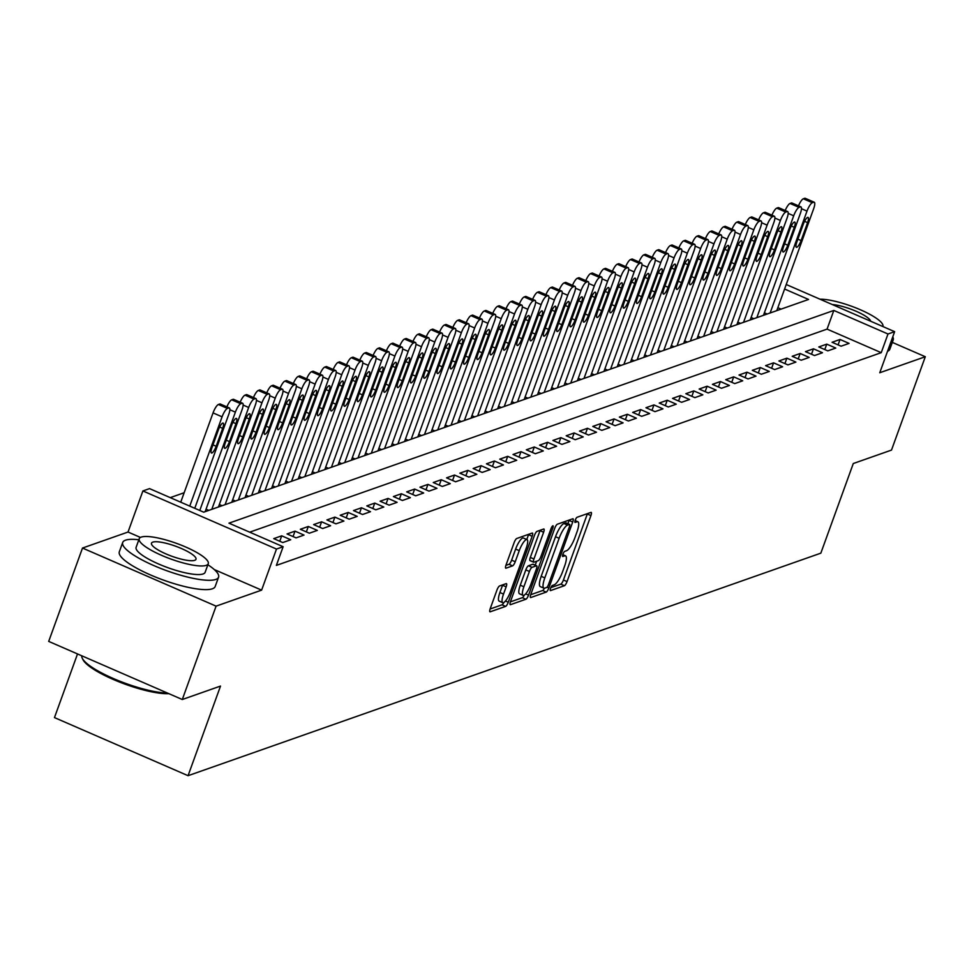 <?xml version="1.0" encoding="UTF-8"?>
<svg xmlns="http://www.w3.org/2000/svg" width="974" height="974" viewBox="0 0 974 974"><rect width="100%" height="100%" fill="white"/><g stroke="black" fill="none" stroke-linecap="round" stroke-linejoin="round"><path stroke-width="1.46" d="M550.553 588.345A2.8 0.731 113.5 0 0 550.359 590.585A2.8 0.731 113.5 0 0 550.541 590.585L564.409 585.715A4.006 1.047 113.5 0 0 567.038 581.588L590.926 515.599A4.006 1.047 113.5 0 0 591.218 512.397A4.006 1.047 113.5 0 0 590.95 512.397L577.083 517.267A2.8 0.731 113.5 0 0 575.244 520.165A2.8 0.731 113.5 0 0 575.037 522.405A2.8 0.731 113.5 0 0 575.22 522.405L577.022 521.772A12.808 3.336 113.5 0 1 577.874 521.76A12.808 3.336 113.5 0 1 576.949 532.035L574.952 537.538A12.808 3.336 113.5 0 1 566.539 550.736L564.737 551.369A2.8 0.731 113.5 0 0 562.899 554.255A2.8 0.731 113.5 0 0 562.692 556.495A2.8 0.731 113.5 0 0 562.887 556.495L564.677 555.862A12.808 3.336 113.5 0 1 565.541 555.85A12.808 3.336 113.5 0 1 564.603 566.125L562.619 571.628A12.808 3.336 113.5 0 1 554.194 584.826L552.404 585.459A2.8 0.731 113.5 0 0 550.553 588.345M499.577 585.958A4.006 1.047 113.5 0 0 496.947 590.086L490.251 608.592A4.006 1.047 113.5 0 0 489.959 611.806A4.006 1.047 113.5 0 0 490.226 611.794L505.628 606.388A4.006 1.047 113.5 0 0 508.258 602.261L532.145 536.272A4.006 1.047 113.5 0 0 532.425 533.07A4.006 1.047 113.5 0 0 532.157 533.07L516.768 538.488A4.006 1.047 113.5 0 0 514.138 542.615L506.042 564.969A4.006 1.047 113.5 0 0 505.749 568.183A4.006 1.047 113.5 0 0 506.017 568.183L512.604 565.857A4.006 1.047 113.5 0 0 515.234 561.73L519.252 550.651A10.702 2.788 113.5 0 1 527.007 539.596A10.702 2.788 113.5 0 1 526.228 548.192L510.51 591.632A10.702 2.788 113.5 0 1 502.742 602.675A10.702 2.788 113.5 0 1 503.521 594.079L506.151 586.847A4.006 1.047 113.5 0 0 506.443 583.633A4.006 1.047 113.5 0 0 506.163 583.633L499.577 585.958M182.296 699.515L48.7 641.403L82.498 548.045L216.082 606.145L182.296 699.515L220.514 686.073L188.067 775.694L820.839 553.159L853.285 463.527L891.502 450.085L925.3 356.728L879.766 372.738L894.643 331.659L887.996 333.997L881.239 352.673L276.373 565.395L283.13 546.718L276.494 549.056L142.898 490.957L149.546 488.619L203.7 512.178L808.566 299.456L784.594 289.022M216.082 606.145L261.616 590.134L276.494 549.056M530.83 594.323A4.006 1.047 113.5 0 0 530.538 597.537A4.006 1.047 113.5 0 0 530.806 597.525L546.207 592.107A4.006 1.047 113.5 0 0 548.837 587.992L572.724 522.003A4.006 1.047 113.5 0 0 573.016 518.789A4.006 1.047 113.5 0 0 572.736 518.801L557.347 524.219A4.006 1.047 113.5 0 0 554.717 528.334L530.83 594.323M525.911 599.241L510.51 604.659A4.006 1.047 113.5 0 1 510.242 604.671A4.006 1.047 113.5 0 1 510.534 601.457L534.422 535.469A4.006 1.047 113.5 0 1 537.051 531.354L543.638 529.028A4.006 1.047 113.5 0 1 543.918 529.028A4.006 1.047 113.5 0 1 543.626 532.242L533.935 559.003A4.006 1.047 113.5 0 0 533.642 562.205A4.006 1.047 113.5 0 0 533.91 562.205L538.281 560.671A4.006 1.047 113.5 0 0 540.911 556.544L551.004 528.687A2.8 0.731 113.5 0 1 553.037 525.79A2.8 0.731 113.5 0 1 552.83 528.042L528.541 595.126A4.006 1.047 113.5 0 1 525.911 599.241L522.308 597.683L510.4 601.859M925.3 356.728L892.318 342.385M841.098 346.196L849.072 343.396L840.051 339.463L832.076 342.276L841.098 346.196M827.803 350.871L835.777 348.071L826.756 344.139L818.781 346.951L827.803 350.871M814.508 355.547L822.482 352.746L813.46 348.814L805.486 351.626L814.508 355.547M801.212 360.222L809.199 357.421L800.165 353.489L792.191 356.301L801.212 360.222M787.929 364.897L795.904 362.097L786.87 358.164L778.896 360.977L787.929 364.897M774.634 369.572L782.609 366.772L773.575 362.839L765.601 365.652L774.634 369.572M761.339 374.247L769.314 371.447L760.292 367.515L752.305 370.327L761.339 374.247M748.044 378.923L756.019 376.122L746.997 372.19L739.023 375.002L748.044 378.923M734.749 383.598L742.724 380.797L733.702 376.865L725.727 379.677L734.749 383.598M721.454 388.273L729.429 385.473L720.407 381.54L712.432 384.353L721.454 388.273M708.159 392.948L716.134 390.148L707.112 386.215L699.137 389.028L708.159 392.948M694.864 397.623L702.851 394.823L693.817 390.891L685.842 393.703L694.864 397.623M681.581 402.299L689.555 399.498L680.522 395.566L672.547 398.378L681.581 402.299M668.286 406.974L676.26 404.173L667.227 400.241L659.252 403.053L668.286 406.974M654.991 411.649L662.965 408.849L653.944 404.916L645.957 407.729L654.991 411.649M641.696 416.324L649.67 413.524L640.649 409.591L632.674 412.404L641.696 416.324M628.4 420.999L636.375 418.199L627.353 414.267L619.379 417.079L628.4 420.999M615.105 425.675L623.08 422.874L614.058 418.942L606.084 421.754L615.105 425.675M601.81 430.35L609.785 427.549L600.763 423.617L592.789 426.429L601.81 430.35M588.515 435.025L596.502 432.225L587.468 428.292L579.493 431.105L588.515 435.025M575.232 439.7L583.207 436.9L574.173 432.967L566.198 435.78L575.232 439.7M561.937 444.375L569.912 441.575L560.878 437.643L552.903 440.455L561.937 444.375M548.642 449.051L556.617 446.25L547.595 442.318L539.608 445.13L548.642 449.051M535.347 453.726L543.322 450.925L534.3 446.993L526.325 449.805L535.347 453.726M522.052 458.401L530.026 455.601L521.005 451.668L513.03 454.481L522.052 458.401M508.757 463.076L516.731 460.276L507.71 456.343L499.735 459.156L508.757 463.076M495.462 467.751L503.436 464.951L494.415 461.019L486.44 463.831L495.462 467.751M482.167 472.427L490.153 469.626L481.119 465.694L473.145 468.494L482.167 472.427M468.884 477.102L476.858 474.301L467.824 470.369L459.85 473.169L468.884 477.102M455.589 481.777L463.563 478.977L454.529 475.044L446.555 477.844L455.589 481.777M442.293 486.452L450.268 483.652L441.246 479.719L433.26 482.52L442.293 486.452M428.998 491.127L436.973 488.327L427.951 484.395L419.977 487.195L428.998 491.127M415.703 495.803L423.678 493.002L414.656 489.07L406.682 491.87L415.703 495.803M402.408 500.478L410.383 497.677L401.361 493.745L393.386 496.545L402.408 500.478M389.113 505.153L397.088 502.353L388.066 498.42L380.091 501.22L389.113 505.153M375.818 509.828L383.805 507.028L374.771 503.095L366.796 505.896L375.818 509.828M362.535 514.503L370.51 511.703L361.476 507.771L353.501 510.571L362.535 514.503M349.24 519.179L357.214 516.378L348.181 512.446L340.206 515.246L349.24 519.179M335.945 523.854L343.919 521.053L334.898 517.121L326.911 519.921L335.945 523.854M322.65 528.529L330.624 525.729L321.603 521.796L313.628 524.596L322.65 528.529M309.355 533.204L317.329 530.404L308.308 526.471L300.333 529.272L309.355 533.204M296.059 537.879L304.034 535.079L295.012 531.147L287.038 533.947L296.059 537.879M282.764 542.555L290.739 539.754L281.717 535.822L273.743 538.622L282.764 542.555M881.239 352.673L827.072 329.115L249.697 532.169M184.147 492.747L170.255 497.629M781.087 309.111L777.836 307.699M764.383 312.824L767.122 314.018M751.088 317.5L753.839 318.693M737.793 322.175L740.544 323.368M724.498 326.85L727.249 328.043M711.203 331.525L713.954 332.718M697.908 336.2L700.659 337.394M684.612 340.876L687.364 342.069M671.317 345.551L674.069 346.744M658.034 350.226L660.774 351.419M644.739 354.901L647.491 356.094M631.444 359.576L634.196 360.77M618.149 364.252L620.901 365.445M604.854 368.927L607.606 370.12M591.559 373.602L594.31 374.795M578.264 378.277L581.015 379.47M564.969 382.952L567.72 384.146M551.686 387.628L554.425 388.821M538.391 392.303L541.142 393.496M525.096 396.978L527.847 398.171M511.8 401.653L514.552 402.846M498.505 406.328L501.257 407.522M485.21 411.004L487.962 412.197M471.915 415.679L474.667 416.872M458.62 420.354L461.372 421.547M445.337 425.029L448.077 426.222M432.042 429.704L434.794 430.898M418.747 434.38L421.498 435.573M405.452 439.055L408.203 440.248M392.157 443.73L394.908 444.923M378.862 448.405L381.613 449.598M365.567 453.08L368.318 454.274M352.271 457.756L355.023 458.949M338.989 462.431L341.728 463.624M325.693 467.106L328.445 468.299M312.398 471.781L315.15 472.974M299.103 476.456L301.855 477.65M285.808 481.132L288.56 482.325M272.513 485.807L275.265 487M259.218 490.482L261.969 491.675M245.923 495.157L248.674 496.35M232.64 499.832L235.379 501.026M219.345 504.508L222.096 505.701M206.05 509.183L208.801 510.376M77.518 653.944L54.471 717.595L188.067 775.694M140.451 537.441L128.032 532.035L82.498 548.045M128.032 532.035L142.898 490.957M887.996 333.997L833.829 310.45L228.975 523.16L283.13 546.718M786.225 284.505L894.643 331.659M827.072 329.115L833.829 310.45M840.051 339.463L838.09 344.881M826.756 344.139L824.795 349.556M813.46 348.814L811.5 354.232M800.165 353.489L798.205 358.907M786.87 358.164L784.91 363.582M773.575 362.839L771.615 368.257M760.292 367.515L758.32 372.932M746.997 372.19L745.037 377.608M733.702 376.865L731.742 382.283M720.407 381.54L718.447 386.958M707.112 386.215L705.152 391.633M693.817 390.891L691.857 396.308M680.522 395.566L678.561 400.984M667.227 400.241L665.266 405.659M653.944 404.916L651.971 410.334M640.649 409.591L638.688 415.009M627.353 414.267L625.393 419.684M614.058 418.942L612.098 424.36M600.763 423.617L598.803 429.035M587.468 428.292L585.508 433.71M574.173 432.967L572.213 438.385M560.878 437.643L558.918 443.06M547.595 442.318L545.623 447.736M534.3 446.993L532.34 452.411M521.005 451.668L519.045 457.086M507.71 456.343L505.749 461.761M494.415 461.019L492.454 466.436M481.119 465.694L479.159 471.112M467.824 470.369L465.864 475.787M454.529 475.044L452.569 480.462M441.246 479.719L439.274 485.137M427.951 484.395L425.991 489.812M414.656 489.07L412.696 494.488M401.361 493.745L399.401 499.163M388.066 498.42L386.106 503.838M374.771 503.095L372.811 508.513M361.476 507.771L359.516 513.188M348.181 512.446L346.22 517.864M334.898 517.121L332.925 522.539M321.603 521.796L319.642 527.214M308.308 526.471L306.347 531.889M295.012 531.147L293.052 536.564M281.717 535.822L279.757 541.24M261.616 590.134L214.268 569.547M550.846 587.639L560.793 584.144A4.006 1.047 113.5 0 0 563.422 580.017L587.31 514.029A4.006 1.047 113.5 0 0 587.456 513.627M567.927 523.695L569.108 520.433A4.006 1.047 113.5 0 0 569.254 520.031M530.684 594.724L542.591 590.536A4.006 1.047 113.5 0 0 544.429 588.223M546.621 587.48A2.8 0.731 113.5 0 0 548.472 584.595L569.437 526.678A2.8 0.731 113.5 0 0 569.632 524.426A2.8 0.731 113.5 0 0 569.449 524.438L567.562 525.096A12.808 3.336 113.5 0 0 559.137 538.305L544.807 577.886A12.808 3.336 113.5 0 0 543.869 588.162A12.808 3.336 113.5 0 0 544.734 588.15L546.621 587.48M566.15 523.001A2.8 0.731 113.5 0 0 566.028 522.868A2.8 0.731 113.5 0 0 565.833 522.868L569.449 524.438M543.869 588.162L540.266 586.591A12.808 3.336 113.5 0 1 541.191 576.316L555.521 536.735A12.808 3.336 113.5 0 1 563.946 523.525L565.833 522.868M533.46 562.01L530.306 560.634A4.006 1.047 113.5 0 1 530.039 560.634A4.006 1.047 113.5 0 1 530.319 557.432L540.01 530.672A4.006 1.047 113.5 0 0 540.156 530.258M536.625 561.255L535.213 565.151M523.878 586.762A10.702 2.788 113.5 0 0 523.099 595.357A10.702 2.788 113.5 0 0 530.867 584.315L536.406 569.011A4.006 1.047 113.5 0 0 536.698 565.797A4.006 1.047 113.5 0 0 536.431 565.797L532.06 567.343A4.006 1.047 113.5 0 0 529.418 571.458L523.878 586.762L520.274 585.191A10.702 2.788 113.5 0 0 519.495 593.787L523.099 595.357M533.265 564.421A4.006 1.047 113.5 0 0 533.082 564.226A4.006 1.047 113.5 0 0 532.815 564.226L536.431 565.797M520.274 585.191L525.814 569.887A4.006 1.047 113.5 0 1 528.444 565.772L532.815 564.226M522.308 597.683A4.006 1.047 113.5 0 0 524.255 595.138M502.742 602.675L499.138 601.104A10.702 2.788 113.5 0 1 499.918 592.509L502.535 585.277A4.006 1.047 113.5 0 0 502.681 584.863M527.007 539.596L523.403 538.025A10.702 2.788 113.5 0 0 515.636 549.08L519.252 550.651M505.896 565.383L509 564.287A4.006 1.047 113.5 0 0 511.63 560.16L515.636 549.08M526.788 539.499L528.529 534.702A4.006 1.047 113.5 0 0 528.675 534.3M490.105 609.006L502.012 604.817A4.006 1.047 113.5 0 0 503.862 602.48M770.13 312.971L806.996 211.115A8.157 2.131 113.5 0 1 812.365 202.702L813.692 202.239A8.157 2.131 113.5 0 1 814.24 202.227A8.157 2.131 113.5 0 1 813.643 208.777L776.777 310.633M798.497 205.843A8.157 2.131 -66.5 0 1 803.331 198.781L804.67 198.319A8.157 2.131 -66.5 0 1 805.218 198.306A8.157 2.131 -66.5 0 1 805.583 198.708M803.331 224.13L796.842 242.063A6.526 1.704 113.5 0 0 796.367 247.299A6.526 1.704 113.5 0 0 801.091 240.566L807.58 222.632A6.526 1.704 113.5 0 0 808.055 217.397A6.526 1.704 113.5 0 0 803.331 224.13M890.906 341.996A50.977 11.578 19.9 0 0 893.207 339.902A50.977 11.578 19.9 0 0 892.768 336.821M887.521 351.334A50.977 11.578 19.9 0 0 889.834 349.24L893.207 339.902M882.894 326.46L882.87 326.546A36.708 8.328 19.9 0 0 882.894 326.46A36.708 8.328 19.9 0 0 860.176 309.671A36.708 8.328 19.9 0 0 820.059 299.225M870.671 321.237A23.656 5.369 19.9 0 0 856.097 311.254A23.656 5.369 19.9 0 0 832.259 304.533M138.856 539.766A50.977 11.578 19.9 0 0 125.5 540.193A50.977 11.578 19.9 0 0 122.7 542.469A50.977 11.578 19.9 0 0 160.26 568.256A50.977 11.578 19.9 0 0 215.765 579.445A50.977 11.578 19.9 0 0 218.566 577.168A50.977 11.578 19.9 0 0 207.876 564.762M122.7 542.469L119.315 551.808A50.977 11.578 19.9 0 0 156.875 577.594A50.977 11.578 19.9 0 0 212.381 588.783A50.977 11.578 19.9 0 0 215.181 586.506L218.566 577.168M208.253 563.715L205.137 572.31A36.708 8.328 -160.1 0 1 203.128 573.954A36.708 8.328 -160.1 0 1 163.157 565.894A36.708 8.328 -160.1 0 1 136.117 547.327L139.221 538.732A36.708 8.328 19.9 0 0 166.274 557.298A36.708 8.328 19.9 0 0 206.232 565.358A36.708 8.328 19.9 0 0 208.253 563.715A36.708 8.328 19.9 0 0 181.213 545.148A36.708 8.328 19.9 0 0 141.242 537.1A36.708 8.328 19.9 0 0 139.221 538.732M152.796 542.116A23.656 5.369 19.9 0 0 151.494 543.175A23.656 5.369 19.9 0 0 168.928 555.143A23.656 5.369 19.9 0 0 194.678 560.33A23.656 5.369 19.9 0 0 195.981 559.283A23.656 5.369 19.9 0 0 178.546 547.315A23.656 5.369 19.9 0 0 152.796 542.116M81.743 655.782A50.977 11.578 19.9 0 0 82.279 658.266A50.977 11.578 19.9 0 0 117.501 680.266A50.977 11.578 19.9 0 0 167.479 693.074M168.843 693.658A49.747 11.298 -160.1 0 1 119.619 682.092A49.747 11.298 -160.1 0 1 83.009 659.727L82.279 658.266M756.835 317.646L793.7 215.79A8.157 2.131 113.5 0 1 799.07 207.377L800.397 206.914A8.157 2.131 113.5 0 1 800.945 206.902A8.157 2.131 113.5 0 1 800.348 213.452L763.482 315.308M785.202 210.518A8.157 2.131 -66.5 0 1 790.036 203.456L791.375 202.994A8.157 2.131 -66.5 0 1 791.923 202.982A8.157 2.131 -66.5 0 1 792.288 203.383M790.036 228.805L783.546 246.739A6.526 1.704 113.5 0 0 783.072 251.974A6.526 1.704 113.5 0 0 787.796 245.241L794.285 227.307A6.526 1.704 113.5 0 0 794.76 222.072A6.526 1.704 113.5 0 0 790.036 228.805M743.539 322.321L780.418 220.465A8.157 2.131 113.5 0 1 785.774 212.052L787.102 211.589A8.157 2.131 113.5 0 1 787.649 211.577A8.157 2.131 113.5 0 1 787.053 218.127L750.187 319.983M771.907 215.193A8.157 2.131 -66.5 0 1 776.753 208.132L778.08 207.669A8.157 2.131 -66.5 0 1 778.628 207.657A8.157 2.131 -66.5 0 1 778.993 208.059M776.741 233.48L770.251 251.414A6.526 1.704 113.5 0 0 769.777 256.649A6.526 1.704 113.5 0 0 774.5 249.916L780.99 231.982A6.526 1.704 113.5 0 0 781.477 226.747A6.526 1.704 113.5 0 0 776.741 233.48M730.244 326.996L767.122 225.14A8.157 2.131 113.5 0 1 772.479 216.727L773.806 216.265A8.157 2.131 113.5 0 1 774.354 216.252A8.157 2.131 113.5 0 1 773.77 222.803L736.892 324.659M758.612 219.868A8.157 2.131 -66.5 0 1 763.458 212.807L764.785 212.344A8.157 2.131 -66.5 0 1 765.333 212.332A8.157 2.131 -66.5 0 1 765.698 212.734M763.446 238.155L756.956 256.089A6.526 1.704 113.5 0 0 756.481 261.324A6.526 1.704 113.5 0 0 761.218 254.591L767.707 236.658A6.526 1.704 113.5 0 0 768.182 231.422A6.526 1.704 113.5 0 0 763.446 238.155M716.949 331.671L753.827 229.815A8.157 2.131 113.5 0 1 759.184 221.402L760.511 220.94A8.157 2.131 113.5 0 1 761.071 220.928A8.157 2.131 113.5 0 1 760.475 227.478L723.597 329.334M745.317 224.544A8.157 2.131 -66.5 0 1 750.163 217.482L751.49 217.019A8.157 2.131 -66.5 0 1 752.038 217.007A8.157 2.131 -66.5 0 1 752.403 217.409M750.15 242.83L743.661 260.764A6.526 1.704 113.5 0 0 743.186 265.999A6.526 1.704 113.5 0 0 747.922 259.267L754.412 241.333A6.526 1.704 113.5 0 0 754.887 236.098A6.526 1.704 113.5 0 0 750.15 242.83M703.654 336.347L740.532 234.49A8.157 2.131 113.5 0 1 745.889 226.078L747.228 225.615A8.157 2.131 113.5 0 1 747.776 225.603A8.157 2.131 113.5 0 1 747.18 232.153L710.302 334.009M732.034 229.219A8.157 2.131 -66.5 0 1 736.868 222.157L738.195 221.695A8.157 2.131 -66.5 0 1 738.742 221.682A8.157 2.131 -66.5 0 1 739.108 222.084M736.855 247.506L730.366 265.439A6.526 1.704 113.5 0 0 729.891 270.675A6.526 1.704 113.5 0 0 734.627 263.942L741.117 246.008A6.526 1.704 113.5 0 0 741.591 240.773A6.526 1.704 113.5 0 0 736.855 247.506M690.359 341.022L727.237 239.166A8.157 2.131 113.5 0 1 732.594 230.753L733.933 230.29A8.157 2.131 113.5 0 1 734.481 230.278A8.157 2.131 113.5 0 1 733.885 236.828L697.007 338.684M718.739 233.894A8.157 2.131 -66.5 0 1 723.572 226.832L724.899 226.37A8.157 2.131 -66.5 0 1 725.447 226.358A8.157 2.131 -66.5 0 1 725.825 226.759M723.572 252.181L717.083 270.115A6.526 1.704 113.5 0 0 716.608 275.35A6.526 1.704 113.5 0 0 721.332 268.617L727.822 250.683A6.526 1.704 113.5 0 0 728.296 245.448A6.526 1.704 113.5 0 0 723.572 252.181M677.076 345.697L713.942 243.841A8.157 2.131 113.5 0 1 719.311 235.428L720.638 234.965A8.157 2.131 113.5 0 1 721.186 234.953A8.157 2.131 113.5 0 1 720.59 241.503L683.724 343.359M705.444 238.569A8.157 2.131 -66.5 0 1 710.277 231.508L711.604 231.045A8.157 2.131 -66.5 0 1 712.164 231.033A8.157 2.131 -66.5 0 1 712.53 231.435M710.277 256.856L703.788 274.79A6.526 1.704 113.5 0 0 703.313 280.025A6.526 1.704 113.5 0 0 708.037 273.292L714.526 255.358A6.526 1.704 113.5 0 0 715.001 250.123A6.526 1.704 113.5 0 0 710.277 256.856M663.781 350.372L700.647 248.516A8.157 2.131 113.5 0 1 706.016 240.103L707.343 239.641A8.157 2.131 113.5 0 1 707.891 239.628A8.157 2.131 113.5 0 1 707.294 246.178L670.429 348.035M692.149 243.244A8.157 2.131 -66.5 0 1 696.982 236.183L698.321 235.72A8.157 2.131 -66.5 0 1 698.869 235.708A8.157 2.131 -66.5 0 1 699.235 236.11M696.982 261.531L690.493 279.465A6.526 1.704 113.5 0 0 690.018 284.7A6.526 1.704 113.5 0 0 694.742 277.967L701.231 260.034A6.526 1.704 113.5 0 0 701.706 254.798A6.526 1.704 113.5 0 0 696.982 261.531M650.486 355.047L687.352 253.191A8.157 2.131 113.5 0 1 692.721 244.778L694.048 244.316A8.157 2.131 113.5 0 1 694.596 244.304A8.157 2.131 113.5 0 1 693.999 250.854L657.133 352.71M678.854 247.92A8.157 2.131 -66.5 0 1 683.687 240.858L685.026 240.395A8.157 2.131 -66.5 0 1 685.574 240.383A8.157 2.131 -66.5 0 1 685.939 240.785M683.687 266.206L677.198 284.14A6.526 1.704 113.5 0 0 676.723 289.375A6.526 1.704 113.5 0 0 681.447 282.643L687.936 264.709A6.526 1.704 113.5 0 0 688.411 259.474A6.526 1.704 113.5 0 0 683.687 266.206M637.191 359.723L674.069 257.867A8.157 2.131 113.5 0 1 679.426 249.454L680.753 248.991A8.157 2.131 113.5 0 1 681.301 248.979A8.157 2.131 113.5 0 1 680.704 255.529L643.838 357.385M665.559 252.595A8.157 2.131 -66.5 0 1 670.404 245.533L671.731 245.071A8.157 2.131 -66.5 0 1 672.279 245.058A8.157 2.131 -66.5 0 1 672.644 245.46M670.392 270.882L663.903 288.815A6.526 1.704 113.5 0 0 663.428 294.051A6.526 1.704 113.5 0 0 668.152 287.318L674.641 269.384A6.526 1.704 113.5 0 0 675.128 264.149A6.526 1.704 113.5 0 0 670.392 270.882M623.896 364.398L660.774 262.542A8.157 2.131 113.5 0 1 666.131 254.129L667.458 253.666A8.157 2.131 113.5 0 1 668.006 253.654A8.157 2.131 113.5 0 1 667.421 260.204L630.543 362.06M652.263 257.27A8.157 2.131 -66.5 0 1 657.109 250.208L658.436 249.746A8.157 2.131 -66.5 0 1 658.984 249.734A8.157 2.131 -66.5 0 1 659.349 250.135M657.097 275.557L650.608 293.491A6.526 1.704 113.5 0 0 650.133 298.726A6.526 1.704 113.5 0 0 654.869 291.993L661.358 274.059A6.526 1.704 113.5 0 0 661.833 268.824A6.526 1.704 113.5 0 0 657.097 275.557M610.601 369.073L647.479 267.217A8.157 2.131 113.5 0 1 652.836 258.804L654.163 258.341A8.157 2.131 113.5 0 1 654.723 258.329A8.157 2.131 113.5 0 1 654.126 264.879L617.248 366.735M638.968 261.945A8.157 2.131 -66.5 0 1 643.814 254.884L645.141 254.409A8.157 2.131 -66.5 0 1 645.689 254.409A8.157 2.131 -66.5 0 1 646.054 254.811M643.802 280.232L637.313 298.166A6.526 1.704 113.5 0 0 636.838 303.401A6.526 1.704 113.5 0 0 641.574 296.668L648.063 278.734A6.526 1.704 113.5 0 0 648.538 273.499A6.526 1.704 113.5 0 0 643.802 280.232M597.306 373.748L634.184 271.892A8.157 2.131 113.5 0 1 639.541 263.479L640.88 263.017A8.157 2.131 113.5 0 1 641.428 263.004A8.157 2.131 113.5 0 1 640.831 269.555L603.953 371.411M625.685 266.62A8.157 2.131 -66.5 0 1 630.519 259.559L631.846 259.084A8.157 2.131 -66.5 0 1 632.394 259.084A8.157 2.131 -66.5 0 1 632.759 259.486M630.507 284.907L624.017 302.841A6.526 1.704 113.5 0 0 623.543 308.076A6.526 1.704 113.5 0 0 628.279 301.343L634.768 283.41A6.526 1.704 113.5 0 0 635.243 278.174A6.526 1.704 113.5 0 0 630.507 284.907M584.01 378.423L620.888 276.567A8.157 2.131 113.5 0 1 626.245 268.154L627.585 267.692A8.157 2.131 113.5 0 1 628.133 267.68A8.157 2.131 113.5 0 1 627.536 274.23L590.658 376.086M612.39 271.296A8.157 2.131 -66.5 0 1 617.224 264.234L618.551 263.759A8.157 2.131 -66.5 0 1 619.099 263.759A8.157 2.131 -66.5 0 1 619.476 264.161M617.224 289.582L610.735 307.516A6.526 1.704 113.5 0 0 610.26 312.751A6.526 1.704 113.5 0 0 614.984 306.019L621.473 288.085A6.526 1.704 113.5 0 0 621.948 282.85A6.526 1.704 113.5 0 0 617.224 289.582M570.727 383.099L607.593 281.243A8.157 2.131 113.5 0 1 612.963 272.83L614.29 272.367A8.157 2.131 113.5 0 1 614.837 272.355A8.157 2.131 113.5 0 1 614.241 278.905L577.375 380.761M599.095 275.971A8.157 2.131 -66.5 0 1 603.929 268.909L605.256 268.434A8.157 2.131 -66.5 0 1 605.816 268.434A8.157 2.131 -66.5 0 1 606.181 268.836M603.929 294.258L597.439 312.191A6.526 1.704 113.5 0 0 596.965 317.427A6.526 1.704 113.5 0 0 601.688 310.694L608.178 292.76A6.526 1.704 113.5 0 0 608.653 287.525A6.526 1.704 113.5 0 0 603.929 294.258M557.432 387.774L594.298 285.918A8.157 2.131 113.5 0 1 599.667 277.505L600.995 277.042A8.157 2.131 113.5 0 1 601.542 277.03A8.157 2.131 113.5 0 1 600.946 283.58L564.08 385.436M585.8 280.646A8.157 2.131 -66.5 0 1 590.634 273.584L591.973 273.11A8.157 2.131 -66.5 0 1 592.521 273.11A8.157 2.131 -66.5 0 1 592.886 273.511M590.634 298.933L584.144 316.867A6.526 1.704 113.5 0 0 583.669 322.102A6.526 1.704 113.5 0 0 588.393 315.369L594.883 297.435A6.526 1.704 113.5 0 0 595.357 292.2A6.526 1.704 113.5 0 0 590.634 298.933M544.137 392.449L581.003 290.593A8.157 2.131 113.5 0 1 586.372 282.18L587.699 281.717A8.157 2.131 113.5 0 1 588.247 281.705A8.157 2.131 113.5 0 1 587.651 288.255L550.785 390.111M572.505 285.321A8.157 2.131 -66.5 0 1 577.338 278.26L578.678 277.785A8.157 2.131 -66.5 0 1 579.226 277.785A8.157 2.131 -66.5 0 1 579.591 278.187M577.338 303.608L570.849 321.542A6.526 1.704 113.5 0 0 570.374 326.777A6.526 1.704 113.5 0 0 575.098 320.044L581.588 302.11A6.526 1.704 113.5 0 0 582.062 296.875A6.526 1.704 113.5 0 0 577.338 303.608M530.842 397.124L567.72 295.268A8.157 2.131 113.5 0 1 573.077 286.855L574.404 286.393A8.157 2.131 113.5 0 1 574.952 286.38A8.157 2.131 113.5 0 1 574.356 292.93L537.49 394.787M559.21 289.996A8.157 2.131 -66.5 0 1 564.056 282.935L565.383 282.46A8.157 2.131 -66.5 0 1 565.931 282.46A8.157 2.131 -66.5 0 1 566.296 282.862M564.043 308.283L557.554 326.217A6.526 1.704 113.5 0 0 557.079 331.452A6.526 1.704 113.5 0 0 561.803 324.719L568.292 306.786A6.526 1.704 113.5 0 0 568.779 301.55A6.526 1.704 113.5 0 0 564.043 308.283M517.547 401.799L554.425 299.943A8.157 2.131 113.5 0 1 559.782 291.53L561.109 291.068A8.157 2.131 113.5 0 1 561.657 291.056A8.157 2.131 113.5 0 1 561.073 297.606L524.195 399.462M545.915 294.672A8.157 2.131 -66.5 0 1 550.76 287.61L552.088 287.135A8.157 2.131 -66.5 0 1 552.635 287.135A8.157 2.131 -66.5 0 1 553.001 287.537M550.748 312.958L544.259 330.892A6.526 1.704 113.5 0 0 543.784 336.127A6.526 1.704 113.5 0 0 548.52 329.395L555.01 311.461A6.526 1.704 113.5 0 0 555.484 306.226A6.526 1.704 113.5 0 0 550.748 312.958M504.252 406.475L541.13 304.618A8.157 2.131 113.5 0 1 546.487 296.206L547.814 295.743A8.157 2.131 113.5 0 1 548.374 295.731A8.157 2.131 113.5 0 1 547.778 302.281L510.9 404.137M532.62 299.347A8.157 2.131 -66.5 0 1 537.465 292.285L538.792 291.81A8.157 2.131 -66.5 0 1 539.34 291.81A8.157 2.131 -66.5 0 1 539.706 292.212M537.453 317.634L530.964 335.567A6.526 1.704 113.5 0 0 530.489 340.803A6.526 1.704 113.5 0 0 535.225 334.07L541.714 316.136A6.526 1.704 113.5 0 0 542.189 310.901A6.526 1.704 113.5 0 0 537.453 317.634M490.957 411.15L527.835 309.294A8.157 2.131 113.5 0 1 533.192 300.881L534.531 300.418A8.157 2.131 113.5 0 1 535.079 300.406A8.157 2.131 113.5 0 1 534.482 306.956L497.604 408.812M519.337 304.022A8.157 2.131 -66.5 0 1 524.17 296.96L525.497 296.486A8.157 2.131 -66.5 0 1 526.045 296.486A8.157 2.131 -66.5 0 1 526.41 296.887M524.158 322.309L517.669 340.243A6.526 1.704 113.5 0 0 517.194 345.478A6.526 1.704 113.5 0 0 521.93 338.745L528.419 320.811A6.526 1.704 113.5 0 0 528.894 315.576A6.526 1.704 113.5 0 0 524.158 322.309M477.662 415.825L514.54 313.969A8.157 2.131 113.5 0 1 519.897 305.556L521.236 305.093A8.157 2.131 113.5 0 1 521.784 305.081A8.157 2.131 113.5 0 1 521.187 311.631L484.309 413.487M506.042 308.697A8.157 2.131 -66.5 0 1 510.875 301.636L512.202 301.161A8.157 2.131 -66.5 0 1 512.75 301.161A8.157 2.131 -66.5 0 1 513.128 301.563M510.875 326.984L504.386 344.918A6.526 1.704 113.5 0 0 503.911 350.153A6.526 1.704 113.5 0 0 508.635 343.42L515.124 325.486A6.526 1.704 113.5 0 0 515.599 320.251A6.526 1.704 113.5 0 0 510.875 326.984M464.379 420.5L501.245 318.644A8.157 2.131 113.5 0 1 506.614 310.231L507.941 309.769A8.157 2.131 113.5 0 1 508.489 309.756A8.157 2.131 113.5 0 1 507.892 316.307L471.026 418.163M492.747 313.372A8.157 2.131 -66.5 0 1 497.58 306.311L498.907 305.836A8.157 2.131 -66.5 0 1 499.467 305.836A8.157 2.131 -66.5 0 1 499.832 306.238M497.58 331.659L491.091 349.593A6.526 1.704 113.5 0 0 490.616 354.828A6.526 1.704 113.5 0 0 495.34 348.095L501.829 330.162A6.526 1.704 113.5 0 0 502.304 324.926A6.526 1.704 113.5 0 0 497.58 331.659M451.084 425.175L487.95 323.319A8.157 2.131 113.5 0 1 493.319 314.906L494.646 314.444A8.157 2.131 113.5 0 1 495.194 314.432A8.157 2.131 113.5 0 1 494.597 320.982L457.731 422.838M479.452 318.048A8.157 2.131 -66.5 0 1 484.285 310.986L485.624 310.511A8.157 2.131 -66.5 0 1 486.172 310.511A8.157 2.131 -66.5 0 1 486.537 310.913M484.285 336.334L477.796 354.268A6.526 1.704 113.5 0 0 477.321 359.503A6.526 1.704 113.5 0 0 482.045 352.771L488.534 334.837A6.526 1.704 113.5 0 0 489.009 329.602A6.526 1.704 113.5 0 0 484.285 336.334M437.789 429.851L474.655 327.994A8.157 2.131 113.5 0 1 480.024 319.582L481.351 319.119A8.157 2.131 113.5 0 1 481.899 319.107A8.157 2.131 113.5 0 1 481.302 325.657L444.436 427.513M466.156 322.723A8.157 2.131 -66.5 0 1 470.99 315.661L472.329 315.186A8.157 2.131 -66.5 0 1 472.877 315.186A8.157 2.131 -66.5 0 1 473.242 315.588M470.99 341.01L464.501 358.943A6.526 1.704 113.5 0 0 464.026 364.179A6.526 1.704 113.5 0 0 468.75 357.446L475.239 339.512A6.526 1.704 113.5 0 0 475.714 334.277A6.526 1.704 113.5 0 0 470.99 341.01M424.494 434.526L461.372 332.67A8.157 2.131 113.5 0 1 466.729 324.257L468.056 323.794A8.157 2.131 113.5 0 1 468.604 323.782A8.157 2.131 113.5 0 1 468.007 330.332L431.141 432.188M452.861 327.398A8.157 2.131 -66.5 0 1 457.707 320.336L459.034 319.862A8.157 2.131 -66.5 0 1 459.582 319.862A8.157 2.131 -66.5 0 1 459.947 320.263M457.695 345.685L451.206 363.619A6.526 1.704 113.5 0 0 450.731 368.854A6.526 1.704 113.5 0 0 455.455 362.121L461.944 344.187A6.526 1.704 113.5 0 0 462.431 338.952A6.526 1.704 113.5 0 0 457.695 345.685M411.198 439.201L448.077 337.345A8.157 2.131 113.5 0 1 453.434 328.932L454.761 328.469A8.157 2.131 113.5 0 1 455.308 328.457A8.157 2.131 113.5 0 1 454.724 335.007L417.846 436.863M439.566 332.073A8.157 2.131 -66.5 0 1 444.412 325.012L445.739 324.537A8.157 2.131 -66.5 0 1 446.287 324.537A8.157 2.131 -66.5 0 1 446.652 324.939M444.4 350.36L437.91 368.294A6.526 1.704 113.5 0 0 437.436 373.529A6.526 1.704 113.5 0 0 442.172 366.796L448.661 348.862A6.526 1.704 113.5 0 0 449.136 343.627A6.526 1.704 113.5 0 0 444.4 350.36M397.903 443.876L434.781 342.02A8.157 2.131 113.5 0 1 440.138 333.607L441.466 333.145A8.157 2.131 113.5 0 1 442.026 333.132A8.157 2.131 113.5 0 1 441.429 339.683L404.551 441.539M426.271 336.748A8.157 2.131 -66.5 0 1 431.117 329.687L432.444 329.212A8.157 2.131 -66.5 0 1 432.992 329.212A8.157 2.131 -66.5 0 1 433.357 329.614M431.105 355.035L424.615 372.969A6.526 1.704 113.5 0 0 424.14 378.204A6.526 1.704 113.5 0 0 428.877 371.471L435.366 353.538A6.526 1.704 113.5 0 0 435.841 348.302A6.526 1.704 113.5 0 0 431.105 355.035M384.608 448.551L421.486 346.695A8.157 2.131 113.5 0 1 426.843 338.282L428.183 337.82A8.157 2.131 113.5 0 1 428.73 337.808A8.157 2.131 113.5 0 1 428.134 344.358L391.256 446.214M412.988 341.424A8.157 2.131 -66.5 0 1 417.822 334.362L419.149 333.887A8.157 2.131 -66.5 0 1 419.697 333.887A8.157 2.131 -66.5 0 1 420.062 334.289M417.809 359.71L411.32 377.644A6.526 1.704 113.5 0 0 410.845 382.879A6.526 1.704 113.5 0 0 415.581 376.147L422.071 358.213A6.526 1.704 113.5 0 0 422.546 352.978A6.526 1.704 113.5 0 0 417.809 359.71M371.313 453.227L408.191 351.371A8.157 2.131 113.5 0 1 413.548 342.958L414.887 342.495A8.157 2.131 113.5 0 1 415.435 342.483A8.157 2.131 113.5 0 1 414.839 349.033L377.961 450.889M399.693 346.099A8.157 2.131 -66.5 0 1 404.527 339.037L405.854 338.562A8.157 2.131 -66.5 0 1 406.401 338.562A8.157 2.131 -66.5 0 1 406.779 338.964M404.527 364.386L398.037 382.319A6.526 1.704 113.5 0 0 397.562 387.555A6.526 1.704 113.5 0 0 402.286 380.822L408.776 362.888A6.526 1.704 113.5 0 0 409.25 357.653A6.526 1.704 113.5 0 0 404.527 364.386M358.03 457.902L394.896 356.046A8.157 2.131 113.5 0 1 400.265 347.633L401.592 347.17A8.157 2.131 113.5 0 1 402.14 347.158A8.157 2.131 113.5 0 1 401.544 353.708L364.678 455.564M386.398 350.774A8.157 2.131 -66.5 0 1 391.231 343.712L392.559 343.238A8.157 2.131 -66.5 0 1 393.106 343.238A8.157 2.131 -66.5 0 1 393.484 343.639M391.231 369.061L384.742 386.995A6.526 1.704 113.5 0 0 384.267 392.23A6.526 1.704 113.5 0 0 388.991 385.497L395.481 367.563A6.526 1.704 113.5 0 0 395.955 362.328A6.526 1.704 113.5 0 0 391.231 369.061M344.735 462.577L381.601 360.721A8.157 2.131 113.5 0 1 386.97 352.308L388.297 351.845A8.157 2.131 113.5 0 1 388.845 351.833A8.157 2.131 113.5 0 1 388.249 358.383L351.383 460.239M373.103 355.449A8.157 2.131 -66.5 0 1 377.936 348.388L379.276 347.913A8.157 2.131 -66.5 0 1 379.823 347.913A8.157 2.131 -66.5 0 1 380.189 348.315M377.936 373.736L371.447 391.67A6.526 1.704 113.5 0 0 370.972 396.905A6.526 1.704 113.5 0 0 375.696 390.172L382.185 372.238A6.526 1.704 113.5 0 0 382.66 367.003A6.526 1.704 113.5 0 0 377.936 373.736M331.44 467.252L368.306 365.396A8.157 2.131 113.5 0 1 373.675 356.983L375.002 356.521A8.157 2.131 113.5 0 1 375.55 356.508A8.157 2.131 113.5 0 1 374.953 363.058L338.088 464.915M359.808 360.124A8.157 2.131 -66.5 0 1 364.641 353.063L365.981 352.588A8.157 2.131 -66.5 0 1 366.528 352.588A8.157 2.131 -66.5 0 1 366.894 352.99M364.641 378.411L358.152 396.345A6.526 1.704 113.5 0 0 357.677 401.58A6.526 1.704 113.5 0 0 362.401 394.847L368.89 376.914A6.526 1.704 113.5 0 0 369.365 371.678A6.526 1.704 113.5 0 0 364.641 378.411M318.145 471.927L355.023 370.071A8.157 2.131 113.5 0 1 360.38 361.658L361.707 361.196A8.157 2.131 113.5 0 1 362.255 361.184A8.157 2.131 113.5 0 1 361.658 367.734L324.792 469.59M346.513 364.8A8.157 2.131 -66.5 0 1 351.358 357.738L352.685 357.263A8.157 2.131 -66.5 0 1 353.233 357.263A8.157 2.131 -66.5 0 1 353.599 357.665M351.346 383.086L344.857 401.02A6.526 1.704 113.5 0 0 344.382 406.255A6.526 1.704 113.5 0 0 349.106 399.523L355.595 381.589A6.526 1.704 113.5 0 0 356.082 376.354A6.526 1.704 113.5 0 0 351.346 383.086M304.85 476.603L341.728 374.747A8.157 2.131 113.5 0 1 347.085 366.334L348.412 365.871A8.157 2.131 113.5 0 1 348.96 365.859A8.157 2.131 113.5 0 1 348.375 372.409L311.497 474.265M333.218 369.475A8.157 2.131 -66.5 0 1 338.063 362.413L339.39 361.938A8.157 2.131 -66.5 0 1 339.938 361.938A8.157 2.131 -66.5 0 1 340.303 362.34M338.051 387.762L331.562 405.695A6.526 1.704 113.5 0 0 331.087 410.931A6.526 1.704 113.5 0 0 335.823 404.198L342.312 386.264A6.526 1.704 113.5 0 0 342.787 381.029A6.526 1.704 113.5 0 0 338.051 387.762M291.555 481.278L328.433 379.422A8.157 2.131 113.5 0 1 333.79 371.009L335.117 370.546A8.157 2.131 113.5 0 1 335.677 370.534A8.157 2.131 113.5 0 1 335.08 377.084L298.202 478.94M319.922 374.15A8.157 2.131 -66.5 0 1 324.768 367.088L326.095 366.614A8.157 2.131 -66.5 0 1 326.643 366.614A8.157 2.131 -66.5 0 1 327.008 367.015M324.756 392.437L318.267 410.371A6.526 1.704 113.5 0 0 317.792 415.606A6.526 1.704 113.5 0 0 322.528 408.873L329.017 390.939A6.526 1.704 113.5 0 0 329.492 385.704A6.526 1.704 113.5 0 0 324.756 392.437M278.26 485.953L315.138 384.097A8.157 2.131 113.5 0 1 320.495 375.684L321.834 375.221A8.157 2.131 113.5 0 1 322.382 375.209A8.157 2.131 113.5 0 1 321.785 381.759L284.907 483.615M306.64 378.825A8.157 2.131 -66.5 0 1 311.473 371.764L312.8 371.289A8.157 2.131 -66.5 0 1 313.348 371.289A8.157 2.131 -66.5 0 1 313.713 371.691M311.461 397.112L304.972 415.046A6.526 1.704 113.5 0 0 304.497 420.281A6.526 1.704 113.5 0 0 309.233 413.548L315.722 395.614A6.526 1.704 113.5 0 0 316.197 390.379A6.526 1.704 113.5 0 0 311.461 397.112M264.965 490.628L301.843 388.772A8.157 2.131 113.5 0 1 307.2 380.359L308.539 379.897A8.157 2.131 113.5 0 1 309.087 379.884A8.157 2.131 113.5 0 1 308.49 386.434L271.612 488.291M293.344 383.5A8.157 2.131 -66.5 0 1 298.178 376.439L299.505 375.964A8.157 2.131 -66.5 0 1 300.053 375.964A8.157 2.131 -66.5 0 1 300.43 376.366M298.178 401.787L291.689 419.721A6.526 1.704 113.5 0 0 291.214 424.956A6.526 1.704 113.5 0 0 295.938 418.223L302.427 400.29A6.526 1.704 113.5 0 0 302.902 395.054A6.526 1.704 113.5 0 0 298.178 401.787M251.682 495.303L288.548 393.447A8.157 2.131 113.5 0 1 293.917 385.034L295.244 384.572A8.157 2.131 113.5 0 1 295.792 384.56A8.157 2.131 113.5 0 1 295.195 391.11L258.329 492.966M280.049 388.176A8.157 2.131 -66.5 0 1 284.883 381.114L286.21 380.639A8.157 2.131 -66.5 0 1 286.758 380.639A8.157 2.131 -66.5 0 1 287.135 381.041M284.883 406.462L278.394 424.396A6.526 1.704 113.5 0 0 277.919 429.631A6.526 1.704 113.5 0 0 282.643 422.899L289.132 404.965A6.526 1.704 113.5 0 0 289.607 399.73A6.526 1.704 113.5 0 0 284.883 406.462M238.387 499.979L275.252 398.123A8.157 2.131 113.5 0 1 280.622 389.71L281.949 389.247A8.157 2.131 113.5 0 1 282.497 389.235A8.157 2.131 113.5 0 1 281.9 395.785L245.034 497.641M266.754 392.851A8.157 2.131 -66.5 0 1 271.588 385.789L272.915 385.314A8.157 2.131 -66.5 0 1 273.475 385.314A8.157 2.131 -66.5 0 1 273.84 385.716M271.588 411.138L265.098 429.071A6.526 1.704 113.5 0 0 264.624 434.307A6.526 1.704 113.5 0 0 269.348 427.574L275.837 409.64A6.526 1.704 113.5 0 0 276.312 404.405A6.526 1.704 113.5 0 0 271.588 411.138M225.091 504.654L261.957 402.798A8.157 2.131 113.5 0 1 267.326 394.385L268.654 393.922A8.157 2.131 113.5 0 1 269.201 393.91A8.157 2.131 113.5 0 1 268.605 400.46L231.739 502.316M253.459 397.526A8.157 2.131 -66.5 0 1 258.293 390.464L259.632 389.99A8.157 2.131 -66.5 0 1 260.18 389.99A8.157 2.131 -66.5 0 1 260.545 390.391M258.293 415.813L251.803 433.747A6.526 1.704 113.5 0 0 251.329 438.982A6.526 1.704 113.5 0 0 256.052 432.249L262.542 414.315A6.526 1.704 113.5 0 0 263.017 409.08A6.526 1.704 113.5 0 0 258.293 415.813M211.796 509.329L248.674 407.473A8.157 2.131 113.5 0 1 254.031 399.06L255.358 398.597A8.157 2.131 113.5 0 1 255.906 398.585A8.157 2.131 113.5 0 1 255.31 405.135L218.444 506.991M240.164 402.201A8.157 2.131 -66.5 0 1 245.01 395.14L246.337 394.665A8.157 2.131 -66.5 0 1 246.885 394.665A8.157 2.131 -66.5 0 1 247.25 395.067M244.998 420.488L238.508 438.422A6.526 1.704 113.5 0 0 238.033 443.657A6.526 1.704 113.5 0 0 242.757 436.924L249.247 418.99A6.526 1.704 113.5 0 0 249.721 413.755A6.526 1.704 113.5 0 0 244.998 420.488M199.78 510.461L235.379 412.148A8.157 2.131 113.5 0 1 240.736 403.735L242.063 403.273A8.157 2.131 113.5 0 1 242.611 403.26A8.157 2.131 113.5 0 1 242.027 409.811L205.149 511.667M226.869 406.876A8.157 2.131 -66.5 0 1 231.715 399.815L233.042 399.34A8.157 2.131 -66.5 0 1 233.59 399.34A8.157 2.131 -66.5 0 1 233.955 399.742M231.702 425.163L225.213 443.097A6.526 1.704 113.5 0 0 224.738 448.332A6.526 1.704 113.5 0 0 229.474 441.599L235.964 423.666A6.526 1.704 113.5 0 0 236.439 418.43A6.526 1.704 113.5 0 0 231.702 425.163M189.76 506.103L222.084 416.823A8.157 2.131 113.5 0 1 227.441 408.41L228.768 407.948A8.157 2.131 113.5 0 1 229.328 407.936A8.157 2.131 113.5 0 1 228.732 414.486L194.776 508.282M180.738 502.182L213.05 412.891A8.157 2.131 -66.5 0 1 218.419 404.49L219.747 404.015A8.157 2.131 -66.5 0 1 220.294 404.015A8.157 2.131 -66.5 0 1 220.66 404.417M218.407 429.838L211.918 447.772A6.526 1.704 113.5 0 0 211.443 453.007A6.526 1.704 113.5 0 0 216.179 446.275L222.669 428.341A6.526 1.704 113.5 0 0 223.143 423.106A6.526 1.704 113.5 0 0 218.407 429.838M562.668 554.985L564.677 555.862M575.001 520.895L577.022 521.772M587.31 514.029L590.926 515.599M563.422 580.017L567.038 581.588M560.793 584.144L564.409 585.715M569.108 520.433L572.724 522.003M547.023 587.2L548.837 587.992M542.591 590.536L546.207 592.107M563.946 523.525L567.562 525.096M555.521 536.735L559.137 538.305M541.191 576.316L544.807 577.886M540.01 530.672L543.626 532.242M530.319 557.432L533.935 559.003M551.528 527.482L552.83 528.042M525.668 593.872L528.541 595.126M528.444 565.772L532.06 567.343M525.814 569.887L529.418 571.458M502.535 585.277L506.151 586.847M499.918 592.509L503.521 594.079M511.63 560.16L515.234 561.73M509 564.287L512.604 565.857M528.529 534.702L532.145 536.272M505.445 601.031L508.258 602.261M502.012 604.817L505.628 606.388M806.996 211.115L801.48 208.704M813.692 202.239L804.67 198.319M812.365 202.702L803.331 198.781M804.548 221.317L807.58 222.632M797.889 239.166L801.091 240.566M793.7 215.79L788.185 213.379M800.397 206.914L791.375 202.994M799.07 207.377L790.036 203.456M791.253 225.992L794.285 227.307M784.594 243.841L787.796 245.241M780.418 220.465L774.89 218.054M787.102 211.589L778.08 207.669M785.774 212.052L776.753 208.132M777.97 230.668L780.99 231.982M771.298 248.516L774.5 249.916M767.122 225.14L761.595 222.729M773.806 216.265L764.785 212.344M772.479 216.727L763.458 212.807M764.675 235.343L767.707 236.658M758.003 253.191L761.218 254.591M753.827 229.815L748.3 227.405M760.511 220.94L751.49 217.019M759.184 221.402L750.163 217.482M751.38 240.018L754.412 241.333M744.708 257.867L747.922 259.267M740.532 234.49L735.005 232.08M747.228 225.615L738.195 221.695M745.889 226.078L736.868 222.157M738.085 244.693L741.117 246.008M731.413 262.542L734.627 263.942M727.237 239.166L721.722 236.755M733.933 230.29L724.899 226.37M732.594 230.753L723.572 226.832M724.79 249.368L727.822 250.683M718.13 267.217L721.332 268.617M713.942 243.841L708.427 241.43M720.638 234.965L711.604 231.045M719.311 235.428L710.277 231.508M711.495 254.044L714.526 255.358M704.835 271.892L708.037 273.292M700.647 248.516L695.132 246.105M707.343 239.641L698.321 235.72M706.016 240.103L696.982 236.183M698.2 258.719L701.231 260.034M691.54 276.567L694.742 277.967M687.352 253.191L681.837 250.781M694.048 244.316L685.026 240.395M692.721 244.778L683.687 240.858M684.905 263.394L687.936 264.709M678.245 281.243L681.447 282.643M674.069 257.867L668.541 255.456M680.753 248.991L671.731 245.071M679.426 249.454L670.404 245.533M671.622 268.069L674.641 269.384M664.95 285.918L668.152 287.318M660.774 262.542L655.246 260.131M667.458 253.666L658.436 249.746M666.131 254.129L657.109 250.208M658.327 272.744L661.358 274.059M651.655 290.593L654.869 291.993M647.479 267.217L641.951 264.806M654.163 258.341L645.141 254.409M652.836 258.804L643.814 254.884M645.031 277.42L648.063 278.734M638.36 295.268L641.574 296.668M634.184 271.892L628.656 269.481M640.88 263.017L631.846 259.084M639.541 263.479L630.519 259.559M631.736 282.095L634.768 283.41M625.064 299.943L628.279 301.343M620.888 276.567L615.373 274.157M627.585 267.692L618.551 263.759M626.245 268.154L617.224 264.234M618.441 286.77L621.473 288.085M611.782 304.618L614.984 306.019M607.593 281.243L602.078 278.832M614.29 272.367L605.256 268.434M612.963 272.83L603.929 268.909M605.146 291.445L608.178 292.76M598.486 309.294L601.688 310.694M594.298 285.918L588.783 283.507M600.995 277.042L591.973 273.11M599.667 277.505L590.634 273.584M591.851 296.12L594.883 297.435M585.191 313.969L588.393 315.369M581.003 290.593L575.488 288.182M587.699 281.717L578.678 277.785M586.372 282.18L577.338 278.26M578.556 300.796L581.588 302.11M571.896 318.644L575.098 320.044M567.72 295.268L562.193 292.857M574.404 286.393L565.383 282.46M573.077 286.855L564.056 282.935M565.273 305.471L568.292 306.786M558.601 323.319L561.803 324.719M554.425 299.943L548.898 297.533M561.109 291.068L552.088 287.135M559.782 291.53L550.76 287.61M551.978 310.146L555.01 311.461M545.306 327.994L548.52 329.395M541.13 304.618L535.603 302.208M547.814 295.743L538.792 291.81M546.487 296.206L537.465 292.285M538.683 314.821L541.714 316.136M532.011 332.67L535.225 334.07M527.835 309.294L522.308 306.883M534.531 300.418L525.497 296.486M533.192 300.881L524.17 296.96M525.388 319.496L528.419 320.811M518.716 337.345L521.93 338.745M514.54 313.969L509.025 311.558M521.236 305.093L512.202 301.161M519.897 305.556L510.875 301.636M512.093 324.172L515.124 325.486M505.433 342.02L508.635 343.42M501.245 318.644L495.729 316.233M507.941 309.769L498.907 305.836M506.614 310.231L497.58 306.311M498.798 328.847L501.829 330.162M492.138 346.695L495.34 348.095M487.95 323.319L482.434 320.909M494.646 314.444L485.624 310.511M493.319 314.906L484.285 310.986M485.502 333.522L488.534 334.837M478.843 351.371L482.045 352.771M474.655 327.994L469.139 325.584M481.351 319.119L472.329 315.186M480.024 319.582L470.99 315.661M472.207 338.197L475.239 339.512M465.548 356.046L468.75 357.446M461.372 332.67L455.844 330.259M468.056 323.794L459.034 319.862M466.729 324.257L457.707 320.336M458.924 342.872L461.944 344.187M452.253 360.721L455.455 362.121M448.077 337.345L442.549 334.934M454.761 328.469L445.739 324.537M453.434 328.932L444.412 325.012M445.629 347.548L448.661 348.862M438.957 365.396L442.172 366.796M434.781 342.02L429.254 339.609M441.466 333.145L432.444 329.212M440.138 333.607L431.117 329.687M432.334 352.223L435.366 353.538M425.662 370.071L428.877 371.471M421.486 346.695L415.959 344.285M428.183 337.82L419.149 333.887M426.843 338.282L417.822 334.362M419.039 356.898L422.071 358.213M412.367 374.747L415.581 376.147M408.191 351.371L402.676 348.96M414.887 342.495L405.854 338.562M413.548 342.958L404.527 339.037M405.744 361.573L408.776 362.888M399.084 379.422L402.286 380.822M394.896 356.046L389.381 353.635M401.592 347.17L392.559 343.238M400.265 347.633L391.231 343.712M392.449 366.248L395.481 367.563M385.789 384.097L388.991 385.497M381.601 360.721L376.086 358.31M388.297 351.845L379.276 347.913M386.97 352.308L377.936 348.388M379.154 370.924L382.185 372.238M372.494 388.772L375.696 390.172M368.306 365.396L362.791 362.985M375.002 356.521L365.981 352.588M373.675 356.983L364.641 353.063M365.859 375.599L368.89 376.914M359.199 393.447L362.401 394.847M355.023 370.071L349.496 367.661M361.707 361.196L352.685 357.263M360.38 361.658L351.358 357.738M352.576 380.274L355.595 381.589M345.904 398.123L349.106 399.523M341.728 374.747L336.2 372.336M348.412 365.871L339.39 361.938M347.085 366.334L338.063 362.413M339.281 384.949L342.312 386.264M332.609 402.798L335.823 404.198M328.433 379.422L322.905 377.011M335.117 370.546L326.095 366.614M333.79 371.009L324.768 367.088M325.986 389.624L329.017 390.939M319.314 407.473L322.528 408.873M315.138 384.097L309.61 381.686M321.834 375.221L312.8 371.289M320.495 375.684L311.473 371.764M312.691 394.3L315.722 395.614M306.019 412.148L309.233 413.548M301.843 388.772L296.315 386.361M308.539 379.897L299.505 375.964M307.2 380.359L298.178 376.439M299.395 398.975L302.427 400.29M292.736 416.823L295.938 418.223M288.548 393.447L283.032 391.037M295.244 384.572L286.21 380.639M293.917 385.034L284.883 381.114M286.1 403.65L289.132 404.965M279.441 421.498L282.643 422.899M275.252 398.123L269.737 395.712M281.949 389.247L272.915 385.314M280.622 389.71L271.588 385.789M272.805 408.325L275.837 409.64M266.146 426.174L269.348 427.574M261.957 402.798L256.442 400.387M268.654 393.922L259.632 389.99M267.326 394.385L258.293 390.464M259.51 413L262.542 414.315M252.85 430.849L256.052 432.249M248.674 407.473L243.147 405.062M255.358 398.597L246.337 394.665M254.031 399.06L245.01 395.14M246.227 417.676L249.247 418.99M239.555 435.524L242.757 436.924M235.379 412.148L229.852 409.737M242.063 403.273L233.042 399.34M240.736 403.735L231.715 399.815M232.932 422.351L235.964 423.666M226.26 440.199L229.474 441.599M222.084 416.823L213.05 412.891M228.768 407.948L219.747 404.015M227.441 408.41L218.419 404.49M219.637 427.026L222.669 428.341M212.965 444.874L216.179 446.275M562.765 554.644L565.541 555.85M575.11 520.554L577.874 521.76M566.028 522.868L569.632 524.426M530.039 560.634L533.642 562.205M533.082 564.226L536.698 565.797M814.24 202.227L805.218 198.306M800.945 206.902L791.923 202.982M787.649 211.577L778.628 207.657M774.354 216.252L765.333 212.332M761.071 220.928L752.038 217.007M747.776 225.603L738.742 221.682M734.481 230.278L725.447 226.358M721.186 234.953L712.164 231.033M707.891 239.628L698.869 235.708M694.596 244.304L685.574 240.383M681.301 248.979L672.279 245.058M668.006 253.654L658.984 249.734M654.723 258.329L645.689 254.409M641.428 263.004L632.394 259.084M628.133 267.68L619.099 263.759M614.837 272.355L605.816 268.434M601.542 277.03L592.521 273.11M588.247 281.705L579.226 277.785M574.952 286.38L565.931 282.46M561.657 291.056L552.635 287.135M548.374 295.731L539.34 291.81M535.079 300.406L526.045 296.486M521.784 305.081L512.75 301.161M508.489 309.756L499.467 305.836M495.194 314.432L486.172 310.511M481.899 319.107L472.877 315.186M468.604 323.782L459.582 319.862M455.308 328.457L446.287 324.537M442.026 333.132L432.992 329.212M428.73 337.808L419.697 333.887M415.435 342.483L406.401 338.562M402.14 347.158L393.106 343.238M388.845 351.833L379.823 347.913M375.55 356.508L366.528 352.588M362.255 361.184L353.233 357.263M348.96 365.859L339.938 361.938M335.677 370.534L326.643 366.614M322.382 375.209L313.348 371.289M309.087 379.884L300.053 375.964M295.792 384.56L286.758 380.639M282.497 389.235L273.475 385.314M269.201 393.91L260.18 389.99M255.906 398.585L246.885 394.665M242.611 403.26L233.59 399.34M229.328 407.936L220.294 404.015"/></g></svg>
